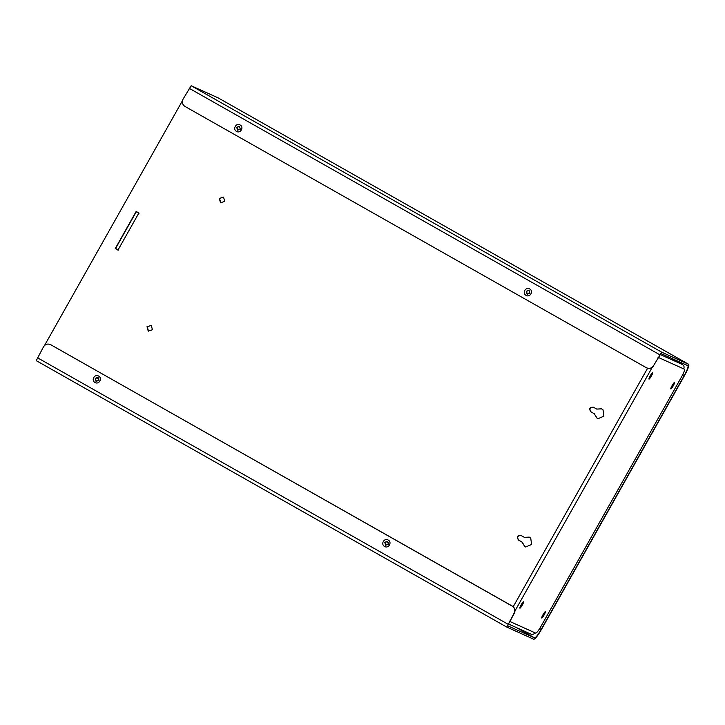 <?xml version="1.0" encoding="UTF-8"?>
<svg xmlns="http://www.w3.org/2000/svg" width="725" height="725" viewBox="0 0 725 725"><rect width="100%" height="100%" fill="white"/><g stroke="black" fill="none" stroke-linecap="round" stroke-linejoin="round"><path stroke-width="1.09" d="M539.699 628.53L541.213 629.391L684.246 375.541C687.264 369.977 688.505 366.696 687.952 365.717L660.928 353.546L653.515 365.726C651.675 368.327 649.31 368.998 646.41 367.747L184.929 106.421C182.365 104.59 181.712 102.207 182.981 99.28L191.164 85.731L218.216 97.911L688.75 364.358L661.698 352.178L653.515 365.726M541.213 629.391C538.004 634.873 535.793 637.71 534.588 637.891L507.563 625.72L514.315 613.25C515.475 610.803 515.112 608.619 513.228 606.716L647.588 368.264C650.189 368.889 652.237 368.073 653.742 365.826M647.053 368.055L646.41 367.747M647.588 368.264L646.627 367.838M240.12 124.981C244.298 127.12 240.492 133.889 236.504 131.397C232.317 129.258 236.132 122.498 240.12 124.981M529.676 288.949C533.863 291.087 530.048 297.848 526.06 295.365C521.882 293.226 525.688 286.457 529.676 288.949M237.492 130.119L236.722 127.265L239.395 126.367L240.337 129.313L237.492 130.119M527.057 294.087L526.278 291.233L529.123 290.417L529.893 293.281L527.057 294.087M36.25 360.651L506.793 627.098L36.25 360.651L43.563 346.713C45.412 344.112 47.777 343.442 50.668 344.692L512.158 606.009C514.723 607.849 515.366 610.232 514.097 613.151L506.793 627.098L533.817 639.269C535.204 639.051 537.742 635.789 541.43 629.481L684.463 375.641C687.943 369.233 689.357 365.472 688.723 364.349L218.189 97.902M50.886 344.792L513.228 606.716M388.192 540.043C392.37 542.182 388.564 548.952 384.576 546.46C380.389 544.321 384.205 537.56 388.192 540.043M98.627 376.076C102.814 378.214 98.999 384.984 95.02 382.492C90.833 380.362 94.649 373.593 98.627 376.076M385.573 545.182L384.794 542.327L387.639 541.521L388.41 544.375L385.573 545.182M96.008 381.214L95.229 378.359L98.074 377.553L98.854 380.407L96.008 381.214M671.169 358.159L682.542 364.584C684.074 365.69 684.463 367.113 683.702 368.871L684.445 369.206C684.871 369.986 683.883 372.605 681.464 377.054L541.013 626.318C538.448 630.705 536.681 632.979 535.721 633.124L534.987 632.798C533.881 634.357 532.458 634.765 530.727 634.013M44.542 345.453L182.419 100.766M594.156 413.676L590.83 411.791C588.772 408.619 589.633 407.087 593.412 407.214L596.738 409.09L601.523 408.809L603.028 409.843L603.889 416.168L598.034 418.697L597.201 418.397L594.156 413.676L597.309 418.443M223.581 197.191L224.741 201.477L220.482 202.683L219.312 198.396L223.581 197.191M521.121 535.512L524.438 537.388L529.232 537.107L530.736 538.14L531.597 544.466L525.743 546.994L524.909 546.695L521.864 541.974L518.538 540.089C516.481 536.917 517.342 535.385 521.121 535.512L520.912 535.403M151.289 325.489L152.449 329.775L148.19 330.981L147.021 326.694L151.289 325.489M136.164 211.455L138.883 212.987L117.967 250.107L115.257 248.566L136.164 211.455M115.257 248.566L118.184 250.207M136.382 211.555L115.474 248.666M529.06 290.39L526.495 291.323L527.338 294.214M98.011 377.517L95.455 378.459L96.226 381.314M239.504 126.422L236.939 127.364L237.773 130.255M387.576 541.484L385.011 542.427L385.845 545.318M151.144 325.407L147.238 326.794L148.552 331.162M521.338 535.612C517.559 535.485 516.698 537.017 518.756 540.188L522.082 542.073L525.018 546.741M529.341 537.153L524.438 537.388M223.436 197.109L219.53 198.496L220.844 202.864M593.63 407.314C589.851 407.187 588.99 408.719 591.047 411.891L594.373 413.776M601.632 408.855L596.738 409.09M545.372 611.619L545.372 611.628C546.124 611.746 542.309 618.507 541.756 618.035L541.747 618.035C540.995 617.918 544.81 611.148 545.372 611.619M652.609 372.677C653.37 372.795 649.555 379.565 648.993 379.093C648.241 378.976 652.047 372.206 652.609 372.677L652.618 372.677M523.513 601.777C524.275 601.904 520.459 608.665 519.897 608.193C519.145 608.076 522.961 601.306 523.513 601.777L523.522 601.786M674.458 382.519L674.467 382.519C675.22 382.637 671.404 389.407 670.852 388.935L670.842 388.926C670.09 388.817 673.906 382.048 674.458 382.519M136.255 211.782L138.973 213.322M118.311 249.971L115.601 248.439M138.774 213.186L136.264 211.754M659.714 354.724L189.18 88.287M191.164 85.731L661.698 352.178M684.246 375.541L682.732 374.68M37.365 357.706L507.899 624.153M534.588 637.891L516.218 627.487M96.47 377.553L99.098 379.039M386.026 541.512L388.663 543.007M509.276 621.216L534.987 632.798M683.077 368.436L684.436 369.197L683.095 368.436M652.083 367.62L514.995 610.903M683.702 368.871L657.992 357.289M660.131 354.489L682.542 364.584M95.809 381.006L96.869 381.477M508.307 623.926L530.981 634.139"/></g></svg>
